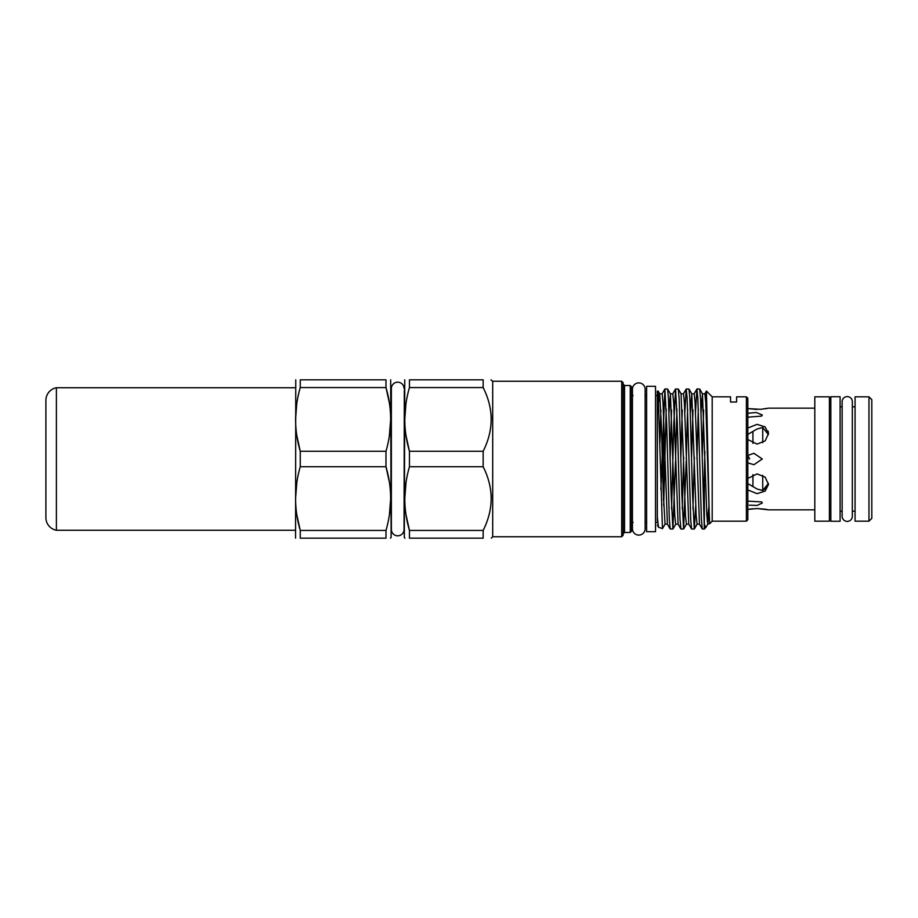 <?xml version="1.0" encoding="UTF-8"?>
<svg xmlns="http://www.w3.org/2000/svg" width="918" height="918" viewBox="0 0 918 918"><rect width="100%" height="100%" fill="white"/><g stroke="black" fill="none" stroke-linecap="round" stroke-linejoin="round"><path stroke-width="1.38" d="M855.071 406.8L852.329 406.8L852.329 401.705A5.095 5.095 0 0 0 847.234 396.61A5.095 5.095 0 0 0 842.139 401.705L842.139 516.295A5.095 5.095 0 0 0 847.234 521.39A5.095 5.095 0 0 0 852.329 516.295L852.329 511.2L855.071 511.2M842.139 406.8L840.108 406.8M842.139 511.2L840.108 511.2M868.967 521.172L868.967 396.828L855.071 396.828L855.071 521.172L868.967 521.172L871.813 518.326L871.813 399.674L868.967 396.828M871.813 496.948L871.813 421.052M830.836 521.252L830.836 396.748L840.108 396.748L840.108 521.252L830.836 521.252M747.826 413.295L756.157 412.48L762.296 414.97L761.653 416.084L748.422 417.139M747.826 501.136L761.653 501.916L762.296 503.03L757.075 505.428L749.375 505.175M747.826 428.04L757.086 424.346L765.142 426.916L768.492 433.583L765.153 440.881L757.086 444.094L747.826 439.55M747.826 478.45L757.086 473.906L765.142 477.119L768.492 484.417L765.153 491.084L757.086 493.654L747.826 489.96M747.826 455.431L753.919 453.297L762.296 459L753.919 464.703L748.422 463.062M814.805 408.154L768.492 408.154L760.586 409.325L747.826 408.59L757.086 409.451M747.826 509.41L757.086 508.549L768.492 509.846L814.805 509.846M830.836 406.8L829.413 406.8M830.836 511.2L829.413 511.2M829.413 521.172L829.413 396.828L814.805 396.828L814.805 521.172L829.413 521.172M56.4 530.26L56.4 387.74A12.829 12.829 0 0 0 45.9 400.351L45.9 517.649A12.829 12.829 0 0 0 56.4 530.26L295.309 530.26M56.4 387.74L295.309 387.74M655.532 386.317L655.532 531.683L646.628 531.683L646.628 386.317L655.532 386.317M632.445 528.768A6.346 6.346 0 0 0 638.79 535.102A6.346 6.346 0 0 0 645.136 528.768L645.136 389.232A6.346 6.346 0 0 0 638.79 382.898A6.346 6.346 0 0 0 632.445 389.232L632.445 528.768M404.058 388.521A6.346 6.346 0 0 0 397.712 382.186A6.346 6.346 0 0 0 391.378 388.521L391.378 529.479A6.346 6.346 0 0 0 397.712 535.814A6.346 6.346 0 0 0 404.058 529.479L404.31 390.425M404.964 538.166L404.31 537.386L404.758 379.834M409.451 459L409.451 451.266C403.254 430.152 403.254 408.912 409.451 387.568L409.451 379.834C403.254 379.834 403.254 379.834 409.451 379.834C403.254 379.834 403.254 379.834 409.451 379.834L483.155 379.834C493.827 379.834 493.827 379.834 483.155 379.834L483.155 387.568C493.827 408.739 493.827 429.968 483.155 451.266L483.155 466.734C493.827 487.917 493.827 509.146 483.155 530.432L483.155 538.166C493.827 538.166 493.827 538.166 483.155 538.166L409.451 538.166L409.451 530.432C403.254 509.318 403.254 488.089 409.451 466.734L409.451 459M405.974 403.472L404.758 419.411M406.02 435.625L409.451 451.266L483.155 451.266M390.471 538.166L391.125 537.386L390.666 379.834M389.381 435.809L390.666 419.411M389.416 403.197L385.985 387.568C392.17 408.682 392.17 429.911 385.985 451.266L385.985 466.734C392.17 487.848 392.17 509.088 385.985 530.432L385.985 538.166C392.17 538.166 392.17 538.166 385.985 538.166C392.17 538.166 392.17 538.166 385.985 538.166L300.255 538.166C294.058 538.166 294.058 538.166 300.255 538.166C294.058 538.166 294.058 538.166 300.255 538.166L300.255 530.432C294.058 509.318 294.058 488.089 300.255 466.734L385.985 466.734L389.416 482.375M300.255 387.568L300.255 379.834C294.058 379.834 294.058 379.834 300.255 379.834C294.058 379.834 294.058 379.834 300.255 379.834L385.985 379.834C392.17 379.834 392.17 379.834 385.985 379.834C392.17 379.834 392.17 379.834 385.985 379.834L385.985 387.568L300.255 387.568C294.058 408.912 294.058 430.152 300.255 451.266L300.255 466.734M631.664 386.96L631.664 531.04L630.241 532.474L630.241 385.526L631.664 386.96M623.115 382.68L623.115 535.32L621.693 536.743L621.693 381.257L623.115 382.68M747.826 398.251L747.826 519.749L746.391 521.172L746.391 396.828L747.826 398.251M621.693 381.257L492.702 381.257L492.702 536.743L491.279 538.166M657.322 525.153L658.504 527.196L662.44 528.63L658.068 391.011L657.322 391.229L657.322 520.69M664.896 388.991L667.615 389.037L668.488 399.112L671.127 494.01L672.905 529.009L670.174 528.963L669.314 518.888L666.675 423.99L664.896 388.991L660.88 489.707M658.424 527.116L657.322 516.857M663.485 500.735L663.485 411.115M662.44 528.63L665.057 524.144L667.397 524.144L670.174 528.963M696.957 388.991L699.688 389.037L700.56 399.112L704.347 529.009L702.247 528.963L701.375 518.888L697.852 398.366L696.9 389.037L695.511 412.32M694.341 457.13L692.952 509.042M696.957 459L698.3 408.958M664.884 459L666.227 408.958M675.579 388.991L678.31 389.037L679.182 399.112L681.81 494.01L683.589 529.009L680.869 528.963L679.997 518.888L677.369 423.99L675.579 388.991L673.801 423.99L671.574 509.042M675.579 459L676.922 408.958M686.274 388.991L689.005 389.037L689.866 399.112L692.505 494.01L694.283 529.009L691.552 528.963L690.692 518.888L687.157 398.366L686.216 389.037L684.828 412.32M683.646 457.13L682.258 509.042M686.262 459L687.605 408.958M663.668 505.68L664.839 460.87M672.905 529.009L675.533 460.87M683.589 529.009L686.216 460.87M694.283 529.009L695.729 505.68M712.196 521.172L709.683 523.685L709.166 512.198L706.447 391.079L712.196 396.828L712.196 521.172L746.391 521.172M706.447 391.079L705.781 402.818M704.875 451.472L703.636 509.042M712.196 396.828L730.544 396.828L730.544 402.027L736.592 402.027L736.592 396.828L746.391 396.828M295.757 379.834L295.562 538.166M296.778 403.472L295.562 419.411M296.824 435.625L300.255 451.266L385.985 451.266M491.279 419.411L491.096 414.787M490.946 379.834L492.702 381.257M765.142 408.797L768.492 408.154M768.423 483.43L762.732 490.487L766.932 487.228M767.574 509.651L765.142 509.203M765.061 509.192L757.086 508.549M762.732 475.363L762.732 490.487L757.086 489.03L747.826 483.579M768.091 433.032L766.943 430.771M768.492 433.583L768.114 431.093M752.932 443.337L752.932 431.437L747.826 434.421L757.086 428.97L762.732 427.513L768.423 434.581M747.826 455.489L749.685 459M752.668 508.744L749.49 509.134M385.985 530.432L300.255 530.432L296.824 514.803M389.45 514.528L390.666 498.589M296.847 482.191L295.562 498.589M409.451 466.734L483.155 466.734M491.279 498.589L491.096 493.953M483.155 530.432L409.451 530.432L406.02 514.803M409.451 387.568L483.155 387.568M704.347 483.625L704.347 524.247L705.816 527.552L707.812 524.144L708.983 508.124M707.285 521.573L708.914 506.426M406.043 482.191L404.758 498.589M409.451 538.166C403.254 538.166 403.254 538.166 409.451 538.166C403.254 538.166 403.254 538.166 409.451 538.166M752.932 486.563L752.932 474.663M762.732 442.637L762.732 427.513M630.241 385.526L624.538 385.526L624.538 532.474L623.115 533.897M658.826 401.407L659.709 393.856L661.43 426.4L663.209 491.6L665.057 524.144M669.004 412.32L670.404 393.856L674.787 515.468L675.682 524.201L678.081 524.144L680.869 528.963M678.31 389.037L681.087 393.856L685.482 515.468L686.366 524.201L688.775 524.144L691.552 528.963M690.382 412.32L691.782 393.856L696.165 515.468L697.06 524.201L699.459 524.144L702.247 528.963M701.077 412.32L702.465 393.856L706.86 515.468L707.744 524.201L709.683 523.685M659.881 442.924L660.88 409.876M658.068 391.011L659.709 393.856L662.119 393.799L663.003 402.532L667.397 524.144M670.186 457.13L671.574 409.876M667.615 389.037L670.404 393.856L672.802 393.799L673.697 402.532L678.081 524.144M680.869 457.13L682.258 409.876M681.087 393.856L683.497 393.799L684.38 402.532L688.775 524.144M691.564 457.13L692.952 409.876M689.005 389.037L691.782 393.856L694.18 393.799L695.075 402.532L699.459 524.144M702.247 457.13L703.636 409.876M699.688 389.037L702.465 393.856L704.875 393.799L705.758 402.532L709.166 512.198M852.329 516.295L852.329 401.705M633.087 522.491L631.664 523.914M655.532 395.509L657.322 395.509M645.136 395.509L646.628 395.509M645.136 522.491L646.628 522.491M655.532 522.491L657.322 522.491M404.058 529.479L404.31 527.575M705.816 527.552L704.347 529.009M624.538 532.474L630.241 532.474M492.702 536.743L621.693 536.743M694.341 528.963L697.129 524.144M683.658 528.963L686.435 524.144M672.963 528.963L675.751 524.144M662.05 393.856L664.839 389.037M672.745 393.856L675.522 389.037M683.428 393.856L686.216 389.037M694.123 393.856L696.9 389.037M704.806 393.856L706.401 391.091M633.087 395.509L631.664 394.086M624.538 385.526L623.115 384.103"/></g></svg>
